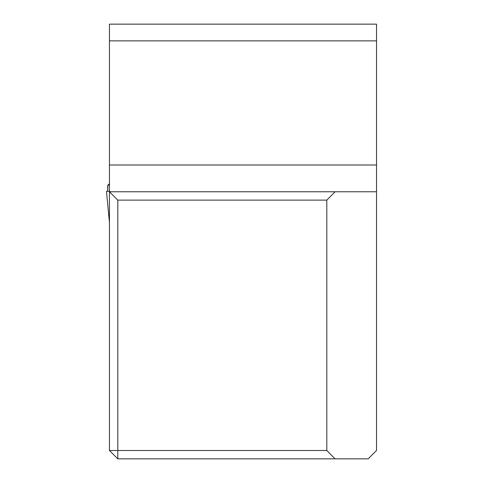 <?xml version="1.0" encoding="UTF-8"?>
<svg xmlns="http://www.w3.org/2000/svg" width="483" height="483" viewBox="0 0 483 483"><rect width="100%" height="100%" fill="white"/><g stroke="black" fill="none" stroke-linecap="round" stroke-linejoin="round"><path stroke-width="0.72" d="M117.798 458.85L109.442 450.488L109.442 24.15L376.529 24.15L376.529 450.488L368.173 458.85L117.798 458.85L117.798 450.488L326.81 450.488L335.093 458.85M335.093 191.763L326.81 200.119L117.798 200.119L109.442 191.763L376.529 191.763M326.81 200.119L326.81 450.488M117.798 200.119L117.798 450.488L109.442 450.488M376.529 40.868L109.442 40.868M109.442 185.067L107.92 185.067L109.351 183.842M107.697 185.931L107.643 191.34L107.92 185.067M109.816 191.34L106.471 191.34L109.442 222.566M109.442 165.011L376.529 165.011"/></g></svg>
